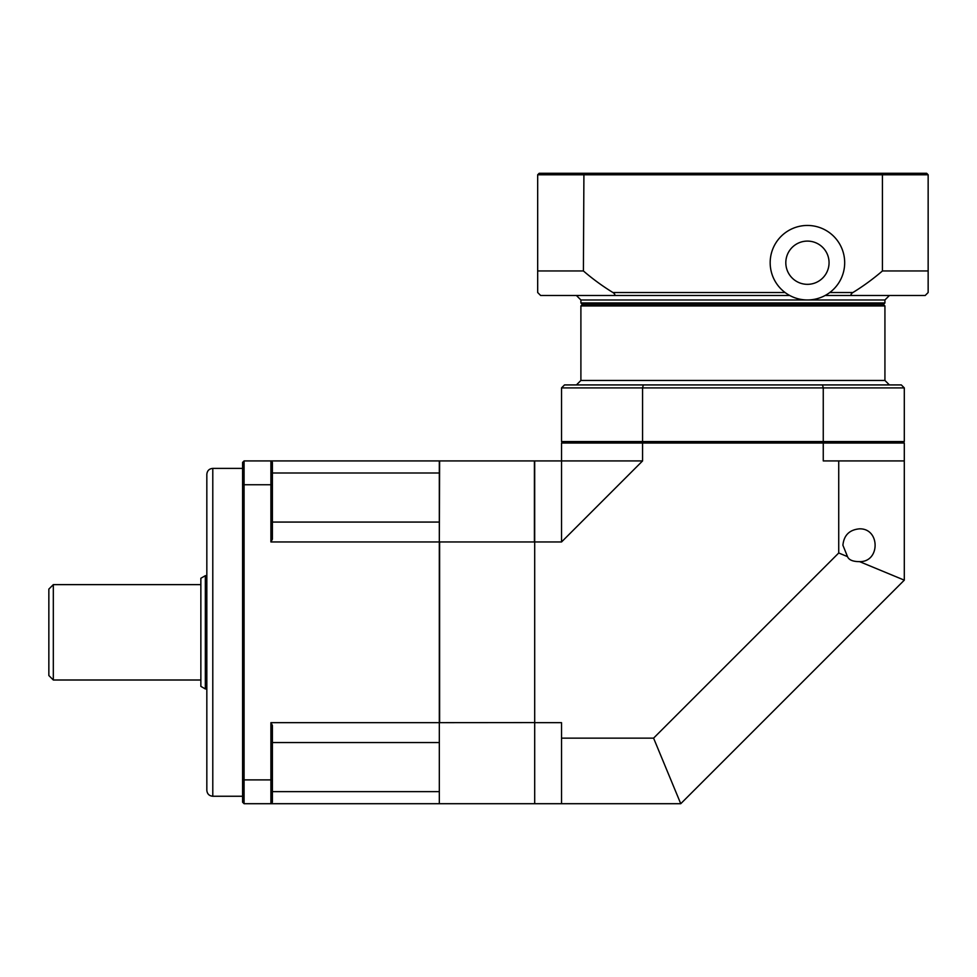 <?xml version="1.0" encoding="UTF-8"?>
<svg xmlns="http://www.w3.org/2000/svg" width="977" height="977" viewBox="0 0 977 977"><rect width="100%" height="100%" fill="white"/><g stroke="black" fill="none" stroke-linecap="round" stroke-linejoin="round"><path stroke-width="1.47" d="M852.909 292.526A229.155 229.155 0 0 0 882.426 270.959L882.426 174.785L928.15 174.785L928.15 292.526L925.17 295.506L852.836 295.506C850.405 295.249 850.43 294.26 852.909 292.526L829.791 292.526M926.66 173.295L928.15 174.785L926.66 173.295L583.916 173.295L583.403 270.959A229.155 229.155 0 0 0 612.933 292.526C615.4 294.26 615.425 295.249 613.006 295.506L540.66 295.506L537.68 292.526L537.68 270.959L583.403 270.959M882.426 270.959L928.15 270.959M537.68 270.959L537.68 174.785L882.426 174.785L881.926 173.295M613.006 295.506L789.734 295.506M825.125 295.506L852.836 295.506M884.93 299.976L884.93 302.955L580.9 302.955L580.9 299.976L884.93 299.976L889.4 295.506M583.916 173.295L539.17 173.295L537.68 174.785L539.17 173.295M567.49 173.295L580.106 173.295M590.023 173.295L875.819 173.295M884.93 302.955L883.44 304.445L582.39 304.445L580.9 302.955M807.429 241.099A21.604 21.604 0 0 1 826.151 273.523A21.604 21.604 0 0 1 788.72 273.523A21.604 21.604 0 0 1 807.429 241.099M807.429 225.455A37.26 37.26 0 0 1 839.695 281.339A37.26 37.26 0 0 1 775.164 281.339A37.26 37.26 0 0 1 807.429 225.455M534.7 722.662L561.531 722.662L561.531 803.705L534.7 803.705L534.7 460.924L642.573 460.924L561.531 541.966L561.531 443.045L904.299 443.045L904.299 460.924L823.257 460.924L823.257 443.045M859.589 561.641L859.186 561.641C852.75 561.555 848.854 559.894 847.511 556.634L842.907 545.239C843.896 535.311 849.367 529.839 859.308 528.85C880.179 528.044 880.472 562.068 859.589 561.641L904.299 580.155L904.299 460.924M838.73 460.924L838.73 552.994L847.511 556.634M838.73 552.994L653.589 738.136L561.531 738.136M561.531 803.705L680.749 803.705L653.589 738.136M680.749 803.705L904.299 580.155M642.573 443.045L642.573 460.924M561.531 541.966L534.7 541.966M270.91 460.924L439.32 460.924L439.32 803.705L244.079 803.705L244.079 460.924L270.91 460.924L272.4 462.414L270.91 460.924L270.91 541.966L272.4 539.194L272.4 484.739L242.589 484.739L242.589 779.89L272.4 779.89L272.4 725.435L270.91 722.662L270.91 803.705L272.4 802.215L270.91 803.705M439.32 542.04L439.613 460.924L534.407 460.924L534.407 541.966L439.613 541.966L439.613 722.662L534.7 722.589M439.32 722.589L439.32 803.412M534.7 542.04L534.7 803.412M534.407 803.705L439.613 803.705M48.85 589.094L48.85 675.534L48.85 589.094L53.32 584.625L200.859 584.625M205.341 575.685L200.859 578.262L200.859 686.367L205.341 688.956L205.341 575.685L206.831 575.685M206.831 632.314L206.831 790.295C207.185 793.91 209.163 795.901 212.791 796.255L212.791 468.386C209.163 468.728 207.185 470.719 206.831 474.346L206.831 632.314M272.4 802.215L272.4 779.89M272.4 484.739L272.4 462.414M242.589 484.739L242.589 462.414L244.079 460.924M242.589 779.89L242.589 802.215L244.079 803.705M439.32 522.072L272.4 522.072M272.4 473.002L439.32 473.002M439.32 541.966L270.91 541.966M439.32 791.639L272.4 791.639M272.4 742.557L439.32 742.557M270.91 722.662L439.32 722.662M869.322 384.926L889.4 384.926L884.93 380.456L580.9 380.456L576.43 384.926L596.507 384.926M624.828 384.926L841.002 384.926M901.319 384.926L904.299 387.906L901.319 384.926L564.511 384.926L561.531 387.906L642.573 387.906L642.573 441.555L561.531 441.555L561.531 387.906L564.511 384.926M580.9 380.456L580.9 305.935L884.93 305.935L884.93 380.456M643.306 384.926L642.573 387.906L904.299 387.906L904.299 441.555L823.257 441.555L823.257 387.906L822.524 384.926M822.89 443.045L823.257 441.555L642.573 441.555L642.939 443.045M902.809 443.045L904.299 441.555M563.021 443.045L561.531 441.555M785.081 292.526L612.933 292.526M48.85 675.534L53.32 680.004L53.32 584.625M580.9 299.976L576.43 295.506M205.341 688.956L206.831 688.956M53.32 680.004L200.859 680.004M242.589 468.386L212.791 468.386M242.589 796.255L212.791 796.255M582.39 304.445L580.9 305.935M883.44 304.445L884.93 305.935"/></g></svg>
